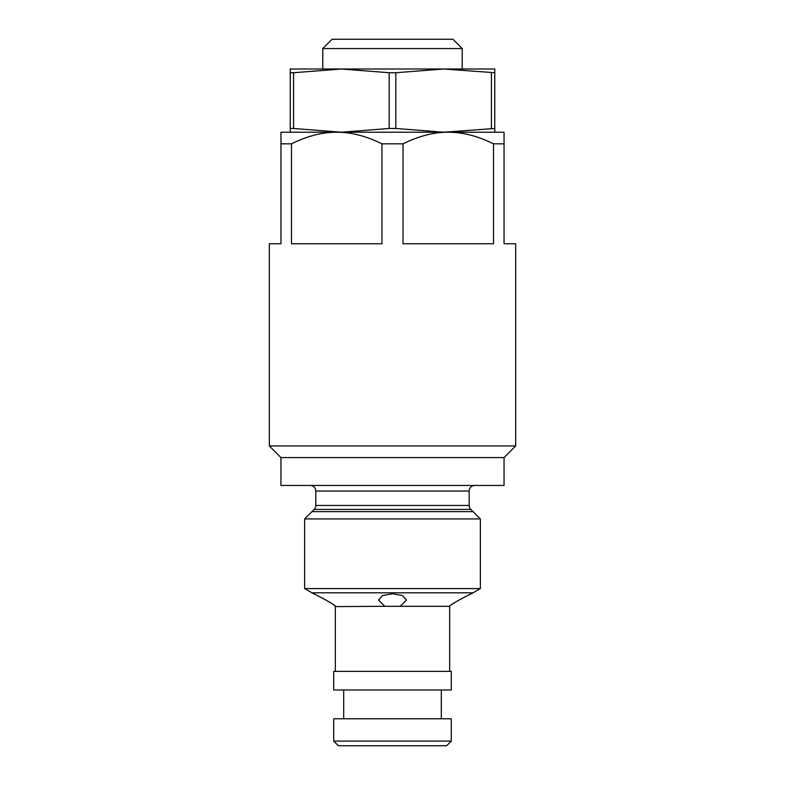 <?xml version="1.0" encoding="UTF-8"?>
<svg xmlns="http://www.w3.org/2000/svg" width="785" height="785" viewBox="0 0 785 785"><rect width="100%" height="100%" fill="white"/><g stroke="black" fill="none" stroke-linecap="round" stroke-linejoin="round"><path stroke-width="1.18" d="M467.772 595.491L471.412 593.764C471.707 593.381 454.024 602.262 449.148 606.305L400.222 606.305L406.444 600.103L402.43 595.55L392.5 593.764L382.56 595.56L378.556 600.103L384.778 606.305L335.833 606.599L333.497 604.676M331.074 603.115L328.473 601.516M325.589 599.858L322.645 598.248M319.78 596.767L317.268 595.511M335.852 606.305C331.761 602.743 313.225 593.293 313.588 593.764L304.649 588.593L480.351 588.593L480.351 518.924L304.649 518.924L314.177 509.406A5.573 5.573 0 0 0 315.805 505.462L315.805 491.037A5.573 5.573 0 0 0 310.232 485.464M471.412 593.764L480.351 588.593M451.503 604.676L453.926 603.115M456.527 601.516L459.411 599.858M462.355 598.248L465.22 596.767M449.668 606.305L449.167 606.599L449.668 606.305L449.668 671.381M335.332 671.381L335.332 606.305L335.833 606.599L335.332 606.305M304.649 588.593L304.649 518.924M480.351 518.924L470.823 509.406A5.573 5.573 0 0 1 469.195 505.462L469.195 491.037A5.573 5.573 0 0 1 474.768 485.464M280.951 457.576L280.951 485.464L504.048 485.464L504.048 457.576L280.951 457.576L269.324 445.949L515.676 445.949L515.676 243.762L504.048 243.762L504.048 143.832L493.51 143.832C477.82 136.07 462.748 132.194 448.274 132.214L280.951 132.214L280.951 143.832L291.49 143.832L291.49 243.762L381.952 243.762L381.952 143.832C366.271 136.07 351.189 132.194 336.726 132.214C322.203 132.204 307.121 136.08 291.49 143.832M504.048 457.576L515.676 445.949M504.048 143.832L504.048 132.214L448.274 132.214C433.752 132.204 418.68 136.08 403.048 143.832L403.048 243.762L493.51 243.762L493.51 143.832M403.048 143.832L381.952 143.832M269.324 445.949L269.324 243.762L280.951 243.762L280.951 143.832M462.218 69.001L462.218 48.542L322.782 48.542L322.782 69.001L341.377 69.001L293.57 72.73L293.57 128.475L341.367 132.214L389.174 128.475L389.174 72.73L341.367 69.001L494.756 69.001L494.756 72.73L443.633 69.001L395.826 72.73L395.826 128.475L443.633 132.214L494.756 128.475L494.756 132.214M494.756 72.73L494.756 128.475M491.43 128.475L491.43 72.73M389.174 128.475L395.826 128.475M290.244 132.214L290.244 128.475L293.57 128.475M290.244 128.475L290.244 69.001L341.367 69.001M395.826 72.73L389.174 72.73M293.57 72.73L290.244 72.73M462.218 48.542L452.925 39.25L332.075 39.25L322.782 48.542M384.778 606.305L400.222 606.305M333.703 741.099L338.355 745.75L446.645 745.75L451.296 741.099L451.296 718.795L333.703 718.795L333.703 741.099L451.296 741.099M441.307 718.795L441.307 689.976M343.693 718.795L343.693 689.976M333.703 689.976L451.296 689.976L451.296 671.381L333.703 671.381L333.703 689.976M336.726 132.214L322.782 132.214M311.949 511.634L473.051 511.634M473.051 592.812L311.949 592.812M470.823 509.406L314.177 509.406M315.805 505.462L469.195 505.462M469.195 491.037L315.805 491.037"/></g></svg>
